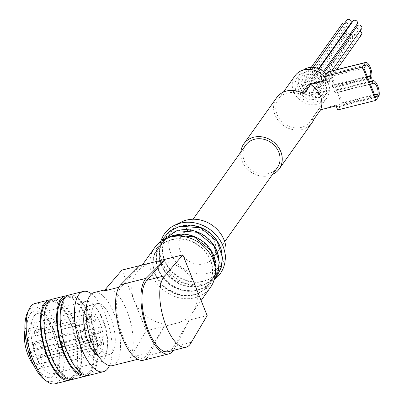 <?xml version="1.0" encoding="UTF-8"?>
<svg xmlns="http://www.w3.org/2000/svg" width="404" height="404" viewBox="0 0 404 404"><rect width="100%" height="100%" fill="white"/><g stroke="black" fill="none" stroke-linecap="round" stroke-linejoin="round"><path stroke-width="0.3" stroke-dasharray="2.02 1.52" d="M272.437 174.533A21.69 18.821 35.4 0 1 250.586 171.786A21.69 18.821 35.4 0 1 240.804 152.056M312.029 122.766A21.69 18.821 35.4 0 1 283.451 125.543A21.69 18.821 35.4 0 1 276.674 97.637M277.306 167.685A19.407 16.837 35.4 0 1 251.737 170.17A19.407 16.837 35.4 0 1 245.672 145.203M190.526 229.406A19.407 16.837 35.4 0 1 211.635 237.113A19.407 16.837 35.4 0 1 213.226 257.853A19.407 16.837 35.4 0 1 187.653 260.338A19.407 16.837 35.4 0 1 181.593 235.37A19.407 16.837 35.4 0 1 190.526 229.406M207.156 315.605L176.694 323.22A34.244 29.714 35.4 0 1 134.088 300.475A34.244 29.714 35.4 0 1 136.633 273.018A34.244 29.714 35.4 0 1 152.404 262.489A34.244 29.714 35.4 0 1 195.011 285.234A34.244 29.714 35.4 0 1 192.461 312.691A34.244 29.714 35.4 0 1 176.694 323.22L146.233 330.841L121.937 270.104M94.006 305.798A26.255 10.474 -104 0 1 96.95 303.611A26.255 10.474 -104 0 1 113.479 326.538A26.255 10.474 -104 0 1 109.691 354.55A26.255 10.474 -104 0 1 94.339 335.759A26.255 10.474 -104 0 1 94.006 305.798M94.177 292.536A37.668 15.029 -104 0 1 117.897 325.432A37.668 15.029 -104 0 1 112.458 365.625M143.476 360.222A39.951 15.938 76 0 0 148.965 355.227L163.999 326.397L148.243 353.01L130.472 357.454L146.233 330.841M139.708 265.66L121.68 286.598L118.806 287.315M191.395 342.213L173.629 346.657L189.385 320.049L174.346 348.879L148.965 355.227M168.306 351.657A37.668 15.029 76 0 0 173.629 346.657M173.457 350.369A39.951 15.938 76 0 0 174.346 348.879M121.68 286.598A37.668 15.029 76 0 0 120.422 288.057A37.668 15.029 76 0 0 120.897 331.043A37.668 15.029 76 0 0 142.92 358.005A37.668 15.029 76 0 0 148.243 353.01M130.472 357.454A37.668 15.029 76 0 0 128.255 314.408A37.668 15.029 76 0 0 106.873 289.365A37.668 15.029 76 0 0 103.909 291.042M82.113 303.995A31.153 12.428 -104 0 1 85.608 301.399A31.153 12.428 -104 0 1 105.222 328.604A31.153 12.428 -104 0 1 100.722 361.843A31.153 12.428 -104 0 1 82.507 339.547A31.153 12.428 -104 0 1 82.113 303.995M34.093 316.004A31.153 12.428 -104 0 1 37.582 313.408A31.153 12.428 -104 0 1 43.581 315.105A31.153 12.428 -104 0 1 57.201 340.612A31.153 12.428 -104 0 1 57.196 369.529A31.153 12.428 -104 0 1 52.702 373.851A31.153 12.428 -104 0 1 34.486 351.556A31.153 12.428 -104 0 1 34.093 316.004M30.25 313.948A34.244 13.665 -104 0 1 40.678 312.964A34.244 13.665 -104 0 1 55.646 341.001A34.244 13.665 -104 0 1 55.641 372.786A34.244 13.665 -104 0 1 33.29 360.004A34.244 13.665 -104 0 1 30.25 313.948M27.533 312.383A38.41 15.327 -104 0 1 28.77 310.257A38.41 15.327 -104 0 1 57.797 342.86A38.41 15.327 -104 0 1 44.314 379.487M34.996 303.515A41.38 16.508 -104 0 1 61.049 339.653A41.38 16.508 -104 0 1 55.075 383.8M51.05 299.763A41.38 16.508 -104 0 1 75.265 336.098A41.38 16.508 -104 0 1 71.003 379.553M48.894 301.546A39.951 15.938 -104 0 1 49.556 301.344A39.951 15.938 -104 0 1 74.715 336.234A39.951 15.938 -104 0 1 68.943 378.861A39.951 15.938 -104 0 1 68.266 378.992M48.631 303.783A39.951 15.938 -104 0 1 53.111 300.455A39.951 15.938 -104 0 1 78.265 335.345A39.951 15.938 -104 0 1 72.498 377.972A39.951 15.938 -104 0 1 49.136 349.379A39.951 15.938 -104 0 1 48.631 303.783M52.762 299.071A41.38 16.508 -104 0 1 78.82 335.209A41.38 16.508 -104 0 1 72.841 379.356M67.296 295.698A41.38 16.508 -104 0 1 91.511 332.032A41.38 16.508 -104 0 1 87.249 375.488M65.145 297.485A39.951 15.938 -104 0 1 65.802 297.283A39.951 15.938 -104 0 1 90.961 332.174A39.951 15.938 -104 0 1 85.188 374.796A39.951 15.938 -104 0 1 84.512 374.927M64.877 299.723A39.951 15.938 -104 0 1 69.357 296.39A39.951 15.938 -104 0 1 94.516 331.28A39.951 15.938 -104 0 1 88.744 373.907A39.951 15.938 -104 0 1 65.382 345.314A39.951 15.938 -104 0 1 64.877 299.723M69.008 295.006A41.38 16.508 -104 0 1 95.066 331.144A41.38 16.508 -104 0 1 89.092 375.291M91.546 293.92A41.38 16.508 -104 0 1 109.332 327.578A41.38 16.508 -104 0 1 109.484 365.64M86.325 307.798A26.255 10.474 -104 0 1 86.39 307.702A26.255 10.474 -104 0 1 89.335 305.515A26.255 10.474 -104 0 1 105.863 328.442A26.255 10.474 -104 0 1 102.076 356.454A26.255 10.474 -104 0 1 98.344 355.858M103.323 336.734A2.853 1.136 76 0 0 102.843 336.628A2.853 1.136 76 0 0 102.293 338.951A2.853 1.136 76 0 0 103.591 341.935A22.831 9.11 76 0 1 98.702 353.768A22.831 9.11 76 0 1 84.33 333.83A22.831 9.11 76 0 1 87.628 309.474A22.831 9.11 76 0 1 103.323 336.734L44.935 351.339A22.831 9.11 76 0 0 29.239 324.074A22.831 9.11 76 0 0 24.907 330.442M37.951 360.509A2.853 1.136 76 0 0 36.436 358.898A2.853 1.136 76 0 0 36.027 361.944A2.853 1.136 76 0 0 37.825 364.433A2.853 1.136 76 0 0 38.143 364.196A2.853 1.136 76 0 0 37.951 360.509M96.531 349.596A2.853 1.136 76 0 0 96.49 346.339A2.853 1.136 76 0 0 94.824 344.294A2.853 1.136 76 0 0 94.41 347.339A2.853 1.136 76 0 0 96.208 349.834A2.853 1.136 76 0 0 96.531 349.596M30.482 330.26A2.853 1.136 76 0 0 28.967 328.649A2.853 1.136 76 0 0 28.558 331.694A2.853 1.136 76 0 0 30.356 334.184A2.853 1.136 76 0 0 30.674 333.946A2.853 1.136 76 0 0 30.482 330.26M89.057 319.342A2.853 1.136 76 0 0 89.021 316.085A2.853 1.136 76 0 0 87.355 314.044A2.853 1.136 76 0 0 86.941 317.089A2.853 1.136 76 0 0 88.739 319.579A2.853 1.136 76 0 0 89.057 319.342M36.481 332.048A2.853 1.136 76 0 0 34.966 330.432A2.853 1.136 76 0 0 34.552 333.477A2.853 1.136 76 0 0 36.35 335.971A2.853 1.136 76 0 0 36.668 335.734A2.853 1.136 76 0 0 36.481 332.048M95.056 321.13A2.853 1.136 76 0 0 95.021 317.872A2.853 1.136 76 0 0 93.354 315.832A2.853 1.136 76 0 0 92.94 318.877A2.853 1.136 76 0 0 94.738 321.367A2.853 1.136 76 0 0 95.056 321.13M33.497 364.797A22.831 9.11 76 0 0 40.319 368.372A22.831 9.11 76 0 0 45.203 356.54L103.591 341.935M44.935 351.339A2.853 1.136 76 0 0 44.46 351.233A2.853 1.136 76 0 0 43.905 353.556A2.853 1.136 76 0 0 45.203 356.54M41.814 343.637A2.853 1.136 76 0 0 40.299 342.026A2.853 1.136 76 0 0 39.89 345.072A2.853 1.136 76 0 0 41.683 347.561A2.853 1.136 76 0 0 42.006 347.324A2.853 1.136 76 0 0 41.814 343.637M100.389 332.719A2.853 1.136 76 0 0 100.354 329.462A2.853 1.136 76 0 0 98.687 327.422A2.853 1.136 76 0 0 98.273 330.467A2.853 1.136 76 0 0 100.071 332.957A2.853 1.136 76 0 0 100.389 332.719M42.47 356.303A2.853 1.136 76 0 0 40.956 354.692A2.853 1.136 76 0 0 40.541 357.737A2.853 1.136 76 0 0 42.339 360.227A2.853 1.136 76 0 0 42.662 359.989A2.853 1.136 76 0 0 42.47 356.303M101.045 345.39A2.853 1.136 76 0 0 101.01 342.132A2.853 1.136 76 0 0 99.344 340.087A2.853 1.136 76 0 0 98.93 343.132A2.853 1.136 76 0 0 100.727 345.627A2.853 1.136 76 0 0 101.045 345.39M35.597 345.066A2.853 1.136 76 0 0 34.087 343.456A2.853 1.136 76 0 0 33.673 346.501A2.853 1.136 76 0 0 35.471 348.99A2.853 1.136 76 0 0 35.789 348.753A2.853 1.136 76 0 0 35.597 345.066M94.177 334.148A2.853 1.136 76 0 0 94.142 330.896A2.853 1.136 76 0 0 92.471 328.851A2.853 1.136 76 0 0 92.062 331.896A2.853 1.136 76 0 0 93.859 334.391A2.853 1.136 76 0 0 94.177 334.148M28.341 339.623A2.853 1.136 76 0 0 26.826 338.012A2.853 1.136 76 0 0 26.412 341.057A2.853 1.136 76 0 0 28.209 343.546A2.853 1.136 76 0 0 28.527 343.309A2.853 1.136 76 0 0 28.341 339.623M86.916 328.71A2.853 1.136 76 0 0 86.88 325.452A2.853 1.136 76 0 0 85.209 323.407A2.853 1.136 76 0 0 84.8 326.452A2.853 1.136 76 0 0 86.597 328.947A2.853 1.136 76 0 0 86.916 328.71M31.664 353.086A2.853 1.136 76 0 0 30.149 351.475A2.853 1.136 76 0 0 29.734 354.52A2.853 1.136 76 0 0 31.532 357.01A2.853 1.136 76 0 0 31.855 356.772A2.853 1.136 76 0 0 31.664 353.086M90.238 342.173A2.853 1.136 76 0 0 90.203 338.916A2.853 1.136 76 0 0 88.537 336.87A2.853 1.136 76 0 0 88.123 339.916A2.853 1.136 76 0 0 89.92 342.41A2.853 1.136 76 0 0 90.238 342.173M210.534 287.259A34.244 29.714 35.4 0 1 165.408 291.643A34.244 29.714 35.4 0 1 154.707 247.586M171.589 239.84A31.103 26.992 35.4 0 1 205.429 252.192A31.103 26.992 35.4 0 1 207.974 285.441A31.103 26.992 35.4 0 1 166.983 289.426A31.103 26.992 35.4 0 1 157.267 249.404A31.103 26.992 35.4 0 1 171.589 239.84M171.836 239.491A31.103 26.992 35.4 0 1 205.676 251.844A31.103 26.992 35.4 0 1 208.222 285.093A31.103 26.992 35.4 0 1 167.231 289.077A31.103 26.992 35.4 0 1 157.515 249.056A31.103 26.992 35.4 0 1 171.836 239.491M174.791 235.33A31.103 26.992 35.4 0 1 208.631 247.682A31.103 26.992 35.4 0 1 211.181 280.931A31.103 26.992 35.4 0 1 170.19 284.916A31.103 26.992 35.4 0 1 160.469 244.895A31.103 26.992 35.4 0 1 174.791 235.33M215.377 261.247A31.103 26.992 35.4 0 1 211.428 280.583A31.103 26.992 35.4 0 1 170.438 284.567A31.103 26.992 35.4 0 1 160.716 244.546A31.103 26.992 35.4 0 1 175.038 234.982A31.103 26.992 35.4 0 1 177.679 234.456M177.997 230.82A31.103 26.992 35.4 0 1 211.837 243.173A31.103 26.992 35.4 0 1 214.383 276.422A31.103 26.992 35.4 0 1 173.392 280.406A31.103 26.992 35.4 0 1 163.676 240.385A31.103 26.992 35.4 0 1 177.997 230.82M218.584 256.737A31.103 26.992 35.4 0 1 214.63 276.078A31.103 26.992 35.4 0 1 173.639 280.058A31.103 26.992 35.4 0 1 163.923 240.042A31.103 26.992 35.4 0 1 178.245 230.472A31.103 26.992 35.4 0 1 180.886 229.947M181.199 226.311A31.103 26.992 35.4 0 1 215.039 238.663A31.103 26.992 35.4 0 1 217.589 271.917A31.103 26.992 35.4 0 1 176.599 275.897A31.103 26.992 35.4 0 1 166.877 235.875A31.103 26.992 35.4 0 1 181.199 226.311M221.786 252.227A31.103 26.992 35.4 0 1 217.837 271.569A31.103 26.992 35.4 0 1 176.846 275.553A31.103 26.992 35.4 0 1 167.125 235.532A31.103 26.992 35.4 0 1 181.447 225.967A31.103 26.992 35.4 0 1 184.088 225.437M214.312 279.477A34.244 29.714 35.4 0 1 175.265 277.77A34.244 29.714 35.4 0 1 160.812 241.456M225.957 252.98A29.962 26.002 35.4 0 1 182.345 267.807A29.962 26.002 35.4 0 1 182.012 221.746M375.649 97.46L337.572 106.984L336.759 104.959L318.504 109.524A19.407 16.837 35.4 0 0 308.383 84.219M363.908 68.104L325.831 77.629L326.639 79.654L325.705 79.886M319.306 87.456A2.57 2.227 -144.6 0 0 320.493 86.663A2.57 2.227 -144.6 0 0 319.69 83.36A2.57 2.227 -144.6 0 0 316.307 83.689A2.57 2.227 -144.6 0 0 316.514 86.436A2.57 2.227 -144.6 0 0 319.306 87.456M314.933 82.643A2.57 2.227 -144.6 0 0 316.115 81.855A2.57 2.227 -144.6 0 0 315.312 78.548A2.57 2.227 -144.6 0 0 311.928 78.876A2.57 2.227 -144.6 0 0 312.135 81.623A2.57 2.227 -144.6 0 0 314.933 82.643M308.656 81.765A2.57 2.227 -144.6 0 0 309.838 80.977A2.57 2.227 -144.6 0 0 309.035 77.674A2.57 2.227 -144.6 0 0 305.651 78.002A2.57 2.227 -144.6 0 0 305.863 80.744A2.57 2.227 -144.6 0 0 308.656 81.765M304.161 85.335A2.57 2.227 -144.6 0 0 305.343 84.547A2.57 2.227 -144.6 0 0 304.54 81.244A2.57 2.227 -144.6 0 0 301.157 81.573A2.57 2.227 -144.6 0 0 301.369 84.32A2.57 2.227 -144.6 0 0 304.161 85.335M304.076 91.264A2.57 2.227 -144.6 0 0 305.262 90.476A2.57 2.227 -144.6 0 0 304.459 87.168A2.57 2.227 -144.6 0 0 301.071 87.496A2.57 2.227 -144.6 0 0 301.283 90.243A2.57 2.227 -144.6 0 0 304.076 91.264M308.454 96.076A2.57 2.227 -144.6 0 0 309.636 95.283A2.57 2.227 -144.6 0 0 308.838 91.981A2.57 2.227 -144.6 0 0 305.449 92.309A2.57 2.227 -144.6 0 0 305.661 95.056A2.57 2.227 -144.6 0 0 308.454 96.076M314.731 96.95A2.57 2.227 -144.6 0 0 315.913 96.162A2.57 2.227 -144.6 0 0 315.11 92.854A2.57 2.227 -144.6 0 0 311.726 93.188A2.57 2.227 -144.6 0 0 311.933 95.93A2.57 2.227 -144.6 0 0 314.731 96.95M319.226 93.38A2.57 2.227 -144.6 0 0 320.407 92.592A2.57 2.227 -144.6 0 0 319.604 89.284A2.57 2.227 -144.6 0 0 316.221 89.617A2.57 2.227 -144.6 0 0 316.433 92.359A2.57 2.227 -144.6 0 0 319.226 93.38M322.968 84.032A13.696 11.888 35.4 0 1 321.948 95.016A13.696 11.888 35.4 0 1 303.899 96.768A13.696 11.888 35.4 0 1 299.616 79.149A13.696 11.888 35.4 0 1 311.918 74.861A13.696 11.888 35.4 0 1 322.968 84.032M326.255 79.411A13.696 11.888 35.4 0 1 325.235 90.39A13.696 11.888 35.4 0 1 307.181 92.147A13.696 11.888 35.4 0 1 302.904 74.523A13.696 11.888 35.4 0 1 315.201 70.235A13.696 11.888 35.4 0 1 326.255 79.411M326.048 74.159A16.554 14.362 35.4 0 1 328.79 78.775A16.554 14.362 35.4 0 1 327.558 92.046A16.554 14.362 35.4 0 1 305.747 94.162A16.554 14.362 35.4 0 1 300.576 72.872A16.554 14.362 35.4 0 1 303.404 70.003M325.508 83.401A16.554 14.362 35.4 0 1 324.276 96.667A16.554 14.362 35.4 0 1 302.465 98.788A16.554 14.362 35.4 0 1 297.288 77.492A16.554 14.362 35.4 0 1 312.156 72.316A16.554 14.362 35.4 0 1 325.508 83.401M324.569 77.043A19.407 16.837 35.4 0 1 326.599 98.323A19.407 16.837 35.4 0 1 301.025 100.808A19.407 16.837 35.4 0 1 294.965 75.841M318.504 109.524L311.11 119.927A19.407 16.837 35.4 0 1 310.171 121.442A19.407 16.837 35.4 0 1 284.598 123.927A19.407 16.837 35.4 0 1 278.533 98.96A19.407 16.837 35.4 0 1 287.466 92.996A19.407 16.837 35.4 0 1 300.99 94.622L302.157 92.981M311.11 119.927L313.943 119.22M336.103 105.883L336.759 104.959M303.818 93.915L300.99 94.622M326.639 79.654L325.983 80.578M374.735 95.182L339.739 103.934L337.572 106.984M339.739 103.934A2.283 0.909 76 0 0 339.946 103.318A6.737 2.687 76 0 0 338.885 96.435A6.737 2.687 76 0 0 335.658 92.597A2.283 0.909 76 0 0 335.542 92.607A2.283 0.909 76 0 0 335.285 92.799L335.088 93.072L334.28 91.052L334.795 90.324A2.283 0.909 76 0 1 335.052 90.132A2.283 0.909 76 0 1 335.169 90.122A9.277 3.702 76 0 1 339.618 95.405A9.277 3.702 76 0 1 341.077 104.894A2.283 0.909 76 0 1 340.87 105.505L337.724 109.933M367.448 76.957L332.452 85.714L332.255 85.986L333.063 88.011L333.583 87.284A2.283 0.909 76 0 0 333.785 86.673A9.277 3.702 76 0 0 332.33 77.184A9.277 3.702 76 0 0 327.881 71.902M332.452 85.714A2.283 0.909 76 0 0 332.659 85.098A6.737 2.687 76 0 0 331.598 78.214A6.737 2.687 76 0 0 328.371 74.376A2.283 0.909 76 0 0 328.255 74.387A2.283 0.909 76 0 0 327.998 74.578L325.831 77.629M369.554 82.224L334.28 91.052M370.367 84.249L335.088 93.072M367.534 77.164L332.255 85.986M368.342 79.189L333.063 88.011M361.57 28.861A2.57 2.227 35.4 0 1 360.388 29.654A2.57 2.227 35.4 0 1 357.591 28.634A2.57 2.227 35.4 0 1 357.383 25.886M361.484 34.789A2.57 2.227 35.4 0 1 360.302 35.577A2.57 2.227 35.4 0 1 357.51 34.557A2.57 2.227 35.4 0 1 357.298 31.815A2.57 2.227 35.4 0 1 359.969 31.113M355.808 39.148A2.57 2.227 35.4 0 1 353.015 38.127A2.57 2.227 35.4 0 1 352.803 35.385A2.57 2.227 35.4 0 1 355.111 34.582A2.57 2.227 35.4 0 1 357.181 36.299A2.57 2.227 35.4 0 1 356.99 38.36A2.57 2.227 35.4 0 1 355.808 39.148M350.788 35.168A2.57 2.227 35.4 0 1 350.904 35.426A2.57 2.227 35.4 0 1 350.717 37.481A2.57 2.227 35.4 0 1 349.531 38.274A2.57 2.227 35.4 0 1 346.738 37.254A2.57 2.227 35.4 0 1 346.526 34.507A2.57 2.227 35.4 0 1 349.965 34.219M346.41 30.356A2.57 2.227 35.4 0 1 346.531 30.613A2.57 2.227 35.4 0 1 346.339 32.674A2.57 2.227 35.4 0 1 345.157 33.461A2.57 2.227 35.4 0 1 342.36 32.441A2.57 2.227 35.4 0 1 342.153 29.699A2.57 2.227 35.4 0 1 346.122 29.921M344.728 23.013A2.57 2.227 35.4 0 1 346.612 24.684A2.57 2.227 35.4 0 1 346.42 26.745A2.57 2.227 35.4 0 1 345.238 27.538A2.57 2.227 35.4 0 1 342.446 26.518A2.57 2.227 35.4 0 1 342.233 23.77M350.914 23.174A2.57 2.227 35.4 0 1 349.733 23.967A2.57 2.227 35.4 0 1 346.94 22.947A2.57 2.227 35.4 0 1 346.728 20.2M357.192 24.053A2.57 2.227 35.4 0 1 356.01 24.841A2.57 2.227 35.4 0 1 353.212 23.821A2.57 2.227 35.4 0 1 353.005 21.079M378.947 95.985L340.87 105.505M379.154 95.369L341.077 104.894M369.301 81.588L335.169 90.122M369.337 81.684L334.795 90.324M373.362 83.275L335.285 92.799M373.508 83.133L335.658 92.597M374.533 94.667L339.946 103.318M366.075 65.054L327.998 74.578M366.221 64.913L328.371 74.376M367.246 76.447L332.659 85.098M371.66 77.765L333.583 87.284M371.867 77.149L333.785 86.673M213.226 257.853L224.705 241.703M181.593 235.37L193.067 219.221M106.873 289.365L104.939 289.845M142.92 358.005L137.769 359.292M85.608 301.399L37.582 313.408M100.722 361.843L52.702 373.851M43.581 315.105L40.678 312.964M57.196 369.529L55.641 372.786M53.111 300.455L49.556 301.344M72.498 377.972L68.943 378.861M69.357 296.39L65.802 297.283M88.744 373.907L85.188 374.796M96.95 303.611L89.335 305.515M109.691 354.55L102.076 356.454M37.825 364.433L96.208 349.834M36.436 358.898L94.824 344.294M30.356 334.184L88.739 319.579M28.967 328.649L87.355 314.044M36.35 335.971L94.738 321.367M34.966 330.432L93.354 315.832M40.319 368.372L98.702 353.768M29.239 324.074L87.628 309.474M44.46 351.233L102.843 336.628M41.683 347.561L100.071 332.957M40.299 342.026L98.687 327.422M42.339 360.227L100.727 345.627M40.956 354.692L99.344 340.087M35.471 348.99L93.859 334.391M34.087 343.456L92.471 328.851M28.209 343.546L86.597 328.947M26.826 338.012L85.209 323.407M31.532 357.01L89.92 342.41M30.149 351.475L88.537 336.87M192.461 312.691L201.121 300.51M136.633 273.018L142.329 265.009M207.974 285.441L208.222 285.093M157.267 249.404L157.515 249.056M164.453 239.279L155.257 249.955L152.616 263.938L156.974 277.982L167.195 289.128L181.088 295.117L195.778 294.612L208.116 287.517L215.175 275.326M211.181 280.931L211.428 280.583M160.469 244.895L160.716 244.546M160.787 241.491L156.232 252.338L156.545 264.337L161.544 275.634L170.397 284.623L181.795 290.027L194.112 291.037L205.545 287.385L214.292 279.512M214.383 276.422L214.63 276.078M163.676 240.385L163.923 240.042M162.519 239.304L159.131 249.894L160.1 261.211L173.604 280.113L195.895 286.648L206.898 283.84L215.787 277.159M217.589 271.917L217.837 271.569M166.877 235.875L167.125 235.532M302.904 74.523L299.616 79.149M325.235 90.39L321.948 95.016M300.576 72.872L297.288 77.492M327.558 92.046L324.276 96.667M310.171 121.442L326.599 98.323M278.533 98.96L283.401 92.112M369.291 81.568L335.052 90.132M373.619 83.083L335.542 92.607M366.332 64.862L328.255 74.387M324.356 72.356L316.307 83.689M331.669 70.937L320.493 86.663M357.298 31.815L316.221 89.617M336.689 69.68L320.407 92.592M352.803 35.385L311.726 93.188M356.99 38.36L315.913 96.162M346.526 34.507L305.449 92.309M350.717 37.481L309.636 95.283M342.153 29.699L301.071 87.496M346.339 32.674L305.262 90.476M311.272 67.337L301.157 81.573M346.42 26.745L305.343 84.547M313.206 67.372L305.651 78.002M318.594 68.66L309.838 80.977M319.049 68.852L311.928 78.876M323.437 71.548L316.115 81.855"/><path stroke-width="0.61" d="M240.804 152.056A21.69 18.821 35.4 0 1 243.809 143.88A21.69 18.821 35.4 0 1 253.798 137.208A21.69 18.821 35.4 0 1 277.391 145.824A21.69 18.821 35.4 0 1 279.169 169.008A21.69 18.821 35.4 0 1 272.437 174.533M243.809 143.88L276.674 97.637A21.69 18.821 35.4 0 1 286.658 90.971A21.69 18.821 35.4 0 1 303.818 93.915L310.555 84.436A21.69 18.821 35.4 0 1 320.68 109.742L313.943 119.22A21.69 18.821 35.4 0 1 312.029 122.766L279.169 169.008M193.067 219.221L245.672 145.203A19.407 16.837 35.4 0 1 254.606 139.234A19.407 16.837 35.4 0 1 275.72 146.94A19.407 16.837 35.4 0 1 277.306 167.685L224.705 241.703M182.866 254.868L164.832 275.801A37.668 15.029 -104 0 0 163.448 318.307A37.668 15.029 -104 0 0 186.077 347.213A37.668 15.029 -104 0 0 191.395 342.213L207.156 315.605L182.866 254.868L121.937 270.104L103.909 291.042L118.806 287.315M137.769 359.292L112.458 365.625A37.668 15.029 -104 0 1 90.43 338.663A37.668 15.029 -104 0 1 89.956 295.678A37.668 15.029 -104 0 1 94.177 292.536L104.939 289.845M164.832 275.801L147.066 280.245L165.095 259.312L146.132 278.331A39.951 15.938 76 0 0 144.95 323.508A39.951 15.938 76 0 0 168.862 353.869A39.951 15.938 76 0 0 173.457 350.369M147.066 280.245A37.668 15.029 76 0 0 145.677 322.751A37.668 15.029 76 0 0 168.306 351.657L186.077 347.213M139.708 265.66L120.745 284.679A39.951 15.938 76 0 0 119.564 329.856A39.951 15.938 76 0 0 143.476 360.222L168.862 353.869M71.003 379.553A41.38 16.508 -104 0 1 69.291 380.245L55.075 383.8A41.38 16.508 -104 0 1 47.106 381.543L44.314 379.487A38.41 15.327 -104 0 1 27.528 348.036A38.41 15.327 -104 0 1 27.533 312.383L29.027 309.257A41.38 16.508 -104 0 1 30.356 306.964A41.38 16.508 -104 0 1 34.996 303.515L49.212 299.96A41.38 16.508 -104 0 1 51.05 299.763M47.106 381.543A41.38 16.508 -104 0 1 29.017 347.662A41.38 16.508 -104 0 1 29.027 309.257M69.291 380.245A41.38 16.508 -104 0 1 45.096 350.627A41.38 16.508 -104 0 1 44.571 303.409A41.38 16.508 -104 0 1 49.212 299.96M68.266 378.992A39.951 15.938 -104 0 1 45.324 349.45A39.951 15.938 -104 0 1 45.081 304.672A39.951 15.938 -104 0 1 48.894 301.546M87.249 375.488A41.38 16.508 -104 0 1 85.537 376.18L72.841 379.356A41.38 16.508 -104 0 1 48.647 349.738A41.38 16.508 -104 0 1 48.127 302.52A41.38 16.508 -104 0 1 52.762 299.071L65.458 295.895A41.38 16.508 -104 0 1 67.296 295.698M85.537 376.18A41.38 16.508 -104 0 1 61.342 346.566A41.38 16.508 -104 0 1 60.822 299.344A41.38 16.508 -104 0 1 65.458 295.895M84.512 374.927A39.951 15.938 -104 0 1 61.57 345.385A39.951 15.938 -104 0 1 61.327 300.611A39.951 15.938 -104 0 1 65.145 297.485M109.484 365.64A41.38 16.508 -104 0 1 103.358 371.725L89.092 375.291A41.38 16.508 -104 0 1 64.892 345.678A41.38 16.508 -104 0 1 64.372 298.455A41.38 16.508 -104 0 1 69.008 295.006L83.275 291.441A41.38 16.508 -104 0 1 91.546 293.92M103.358 371.725A41.38 16.508 -104 0 1 79.164 342.107A41.38 16.508 -104 0 1 78.639 294.89A41.38 16.508 -104 0 1 83.275 291.441M98.344 355.858A26.255 10.474 -104 0 1 85.542 333.527A26.255 10.474 -104 0 1 86.325 307.798M24.907 330.442A22.831 9.11 76 0 0 33.497 364.797M142.329 265.009L154.707 247.586A34.244 29.714 35.4 0 1 170.478 237.052A34.244 29.714 35.4 0 1 207.732 250.652A34.244 29.714 35.4 0 1 210.534 287.259L201.121 300.51M177.679 234.456A31.103 26.992 35.4 0 1 215.377 261.247M180.886 229.947A31.103 26.992 35.4 0 1 218.584 256.737M184.088 225.437A31.103 26.992 35.4 0 1 221.786 252.227M160.812 241.456A34.244 29.714 35.4 0 1 174.882 225.129A34.244 29.714 35.4 0 1 180.336 223.18A34.244 29.714 35.4 0 1 225.109 260.822A34.244 29.714 35.4 0 1 214.312 279.477M174.882 225.129L182.012 221.746A29.962 26.002 35.4 0 1 186.779 220.044A29.962 26.002 35.4 0 1 225.957 252.98L225.109 260.822M325.705 79.886L308.383 84.219L302.157 92.981M366.448 64.852A6.737 2.687 76 0 1 369.675 68.69A6.737 2.687 76 0 1 370.736 75.573A2.283 0.909 76 0 1 370.529 76.189L370.332 76.467L371.145 78.487L371.66 77.765A2.283 0.909 76 0 0 371.867 77.149A9.277 3.702 76 0 0 370.407 67.66A9.277 3.702 76 0 0 365.958 62.378A2.283 0.909 76 0 0 365.842 62.388A2.283 0.909 76 0 0 365.585 62.58L362.439 67.003L375.801 100.409L378.947 95.985A2.283 0.909 76 0 0 379.154 95.369A9.277 3.702 76 0 0 377.695 85.88A9.277 3.702 76 0 0 373.245 80.598A2.283 0.909 76 0 0 373.129 80.608A2.283 0.909 76 0 0 372.872 80.8L372.357 81.527L373.165 83.552L373.362 83.275A2.283 0.909 76 0 1 373.619 83.083A2.283 0.909 76 0 1 373.735 83.073A6.737 2.687 76 0 1 376.962 86.91A6.737 2.687 76 0 1 378.023 93.794A2.283 0.909 76 0 1 377.816 94.41L375.649 97.46L363.908 68.104L366.075 65.054A2.283 0.909 76 0 1 366.332 64.862A2.283 0.909 76 0 1 366.448 64.852L366.221 64.913M303.404 70.003A16.554 14.362 35.4 0 1 326.048 74.159M283.401 92.112L294.965 75.841A19.407 16.837 35.4 0 1 303.899 69.872A19.407 16.837 35.4 0 1 324.569 77.043M375.801 100.409L337.724 109.933L336.103 105.883L320.68 109.742M362.439 67.003L324.361 76.528L325.983 80.578L310.555 84.436M365.736 62.433L327.881 71.902A2.283 0.909 76 0 0 327.765 71.912A2.283 0.909 76 0 0 327.508 72.104L324.361 76.528M372.357 81.527L369.554 82.224M373.165 83.552L370.367 84.249M370.332 76.467L367.534 77.164M371.145 78.487L368.342 79.189M324.356 72.356L357.383 25.886A2.57 2.227 35.4 0 1 359.686 25.083A2.57 2.227 35.4 0 1 361.762 26.805A2.57 2.227 35.4 0 1 361.57 28.861L331.669 70.937M359.969 31.113A2.57 2.227 35.4 0 1 361.676 32.729A2.57 2.227 35.4 0 1 361.484 34.789L336.689 69.68M349.965 34.219A2.57 2.227 35.4 0 1 350.788 35.168M346.122 29.921A2.57 2.227 35.4 0 1 346.41 30.356M311.272 67.337L342.233 23.77A2.57 2.227 35.4 0 1 344.728 23.013M313.206 67.372L346.728 20.2A2.57 2.227 35.4 0 1 349.036 19.397A2.57 2.227 35.4 0 1 351.106 21.114A2.57 2.227 35.4 0 1 350.914 23.174L318.594 68.66M319.049 68.852L353.005 21.079A2.57 2.227 35.4 0 1 355.308 20.271A2.57 2.227 35.4 0 1 357.383 21.993A2.57 2.227 35.4 0 1 357.192 24.053L323.437 71.548M146.132 278.331L120.745 284.679M373.023 80.654L369.301 81.588M372.872 80.8L369.337 81.684M378.023 93.794L374.533 94.667M377.816 94.41L374.735 95.182M370.736 75.573L367.246 76.447M370.529 76.189L367.448 76.957M365.585 62.58L327.508 72.104M215.175 275.326L216.11 266.696L210.777 250.475L194.152 236.82L173.664 235.178L164.453 239.279M214.292 279.512L217.978 272.17L219.316 262.186L213.979 245.965L197.359 232.315L176.871 230.669L160.787 241.491M215.787 277.159L217.554 274.917L221.18 267.665L222.518 257.676L217.185 241.461L200.561 227.806L180.073 226.159L169.872 230.967L162.519 239.304M373.129 80.608L369.291 81.568M365.842 62.388L327.765 71.912"/></g></svg>
